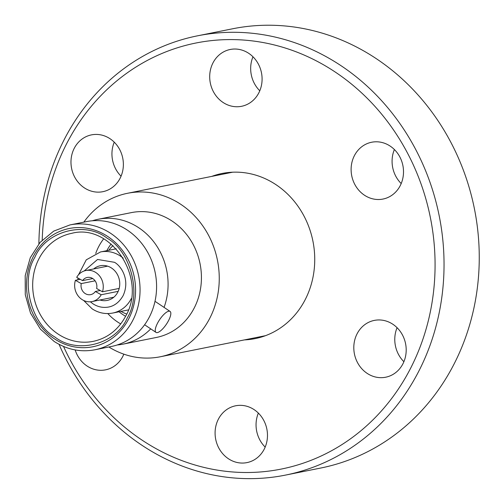 <?xml version="1.0" encoding="UTF-8"?>
<svg xmlns="http://www.w3.org/2000/svg" width="504" height="504" viewBox="0 0 504 504"><rect width="100%" height="100%" fill="white"/><g stroke="black" fill="none" stroke-linecap="round" stroke-linejoin="round"><path stroke-width="0.76" d="M126.97 229.868A63.661 57.317 -101.3 0 0 86.499 221.609L69.968 224.923A63.661 57.317 78.7 0 1 110.433 233.182A63.661 57.317 78.7 0 1 139.463 298.973A63.661 57.317 78.7 0 1 94.998 349.763L111.529 346.45A63.661 57.317 -101.3 0 0 155.994 295.659A63.661 57.317 -101.3 0 0 126.97 229.868M212.99 62.868A28.967 26.082 78.7 0 1 230.196 49.486A28.967 26.082 78.7 0 1 256.882 61.57A28.967 26.082 78.7 0 1 258.798 92.912A28.967 26.082 78.7 0 1 241.586 106.294A28.967 26.082 78.7 0 1 214.906 94.21A28.967 26.082 78.7 0 1 212.99 62.868M354.406 155.629A28.967 26.082 78.7 0 1 371.612 142.248A28.967 26.082 78.7 0 1 398.299 154.331A28.967 26.082 78.7 0 1 400.214 185.674A28.967 26.082 78.7 0 1 383.002 199.055A28.967 26.082 78.7 0 1 356.315 186.971A28.967 26.082 78.7 0 1 354.406 155.629M357.097 333.787A28.967 26.082 78.7 0 1 374.308 320.405A28.967 26.082 78.7 0 1 400.989 332.489A28.967 26.082 78.7 0 1 402.904 363.831A28.967 26.082 78.7 0 1 385.699 377.212A28.967 26.082 78.7 0 1 359.012 365.129A28.967 26.082 78.7 0 1 357.097 333.787M218.377 419.177A28.967 26.082 78.7 0 1 235.582 405.796A28.967 26.082 78.7 0 1 262.269 417.879A28.967 26.082 78.7 0 1 264.184 449.228A28.967 26.082 78.7 0 1 246.973 462.603A28.967 26.082 78.7 0 1 220.292 450.519A28.967 26.082 78.7 0 1 218.377 419.177M123.833 354.154A28.967 26.082 78.7 0 1 122.768 356.46A28.967 26.082 78.7 0 1 105.557 369.841A28.967 26.082 78.7 0 1 75.159 349.921M74.271 148.258A28.967 26.082 78.7 0 1 91.476 134.877A28.967 26.082 78.7 0 1 118.163 146.96A28.967 26.082 78.7 0 1 120.072 178.309A28.967 26.082 78.7 0 1 102.866 191.684A28.967 26.082 78.7 0 1 76.18 179.6A28.967 26.082 78.7 0 1 74.271 148.258M59.056 344.339A224.003 201.669 -101.3 0 0 285.497 475.096L320.714 468.04A224.003 201.669 -101.3 0 0 453.783 364.581A224.003 201.669 -101.3 0 0 438.99 122.22A224.003 201.669 -101.3 0 0 232.646 28.778L197.429 35.841A224.003 201.669 -101.3 0 0 64.361 139.299A224.003 201.669 -101.3 0 0 38.896 243.779M285.497 475.096A224.003 201.669 -101.3 0 0 418.566 371.643A224.003 201.669 -101.3 0 0 403.773 129.276A224.003 201.669 -101.3 0 0 197.429 35.841M63.529 346.456A217.262 195.609 -101.3 0 0 235.091 472.141A217.262 195.609 -101.3 0 0 410.363 368.726A217.262 195.609 -101.3 0 0 333.982 71.215A217.262 195.609 -101.3 0 0 66.811 143.369A217.262 195.609 -101.3 0 0 42.21 240.106M244.49 339.891A84.212 75.814 -101.3 0 0 255.137 338.612A84.212 75.814 -101.3 0 0 305.166 299.716A84.212 75.814 -101.3 0 0 299.603 208.606A84.212 75.814 -101.3 0 0 222.031 173.477A84.212 75.814 -101.3 0 0 211.712 176.406M92.314 220.784A63.661 57.317 78.7 0 1 97.99 219.303L131.342 212.619A63.661 57.317 78.7 0 1 171.814 220.878A63.661 57.317 78.7 0 1 200.838 286.669A63.661 57.317 78.7 0 1 156.372 337.459L123.02 344.144A63.661 57.317 78.7 0 1 117.212 344.969M97.99 219.303A63.661 57.317 78.7 0 1 138.461 227.562A63.661 57.317 78.7 0 1 164.065 307.383M150.734 328.86A63.661 57.317 78.7 0 1 123.02 344.144M168.683 311.22A12.632 4.076 -56.2 0 1 170.069 311.409A12.632 4.076 -56.2 0 1 167.486 322.503A12.632 4.076 -56.2 0 1 157.399 332.583A12.632 4.076 -56.2 0 1 156.013 332.401A12.632 4.076 -56.2 0 1 158.596 321.3A12.632 4.076 -56.2 0 1 168.683 311.22M127.247 317.942C116.153 344.245 77.144 354.589 54.949 337.056C31.046 323.681 20.248 280.93 34.839 257.323C45.933 231.021 84.943 220.67 107.138 238.203C131.04 251.578 141.838 294.336 127.247 317.942M107.799 313.564A55.075 49.581 -101.3 0 0 117.955 322.232A55.075 49.581 -101.3 0 0 120.733 323.933M119.095 311.781A46.651 42.002 -101.3 0 0 123.14 314.773A46.651 42.002 -101.3 0 0 125.603 316.279M108.719 250.305A39.577 35.633 78.7 0 1 113.003 245.662M126.706 314.036A39.577 35.633 78.7 0 1 120.966 311.403M84.168 270.976L97.555 259.466L114.484 262.3C121.048 265.829 130.486 279.745 123.07 295.741C118.919 302.816 113.488 306.665 106.766 307.295C101.915 307.755 97.335 306.608 93.038 303.849L90.348 301.795M99.918 299.993A17.684 15.92 -101.3 0 0 107.239 300.416A17.684 15.92 -101.3 0 0 119.587 286.31A17.684 15.92 -101.3 0 0 111.523 268.034A17.684 15.92 -101.3 0 0 100.283 265.734A17.684 15.92 -101.3 0 0 93.694 268.947M92.755 278.567L82.555 280.615L76.703 277.339A15.832 14.251 78.7 0 1 85.838 270.522A15.832 14.251 78.7 0 1 95.899 272.576A15.832 14.251 78.7 0 1 102.488 291.778L119.183 288.427M118.169 291.35L101.197 294.752A15.832 14.251 78.7 0 1 92.062 301.568A15.832 14.251 78.7 0 1 82.001 299.515A15.832 14.251 78.7 0 1 75.411 280.318L80.281 279.342M82.555 280.615A8.757 7.888 78.7 0 1 87.23 277.458A8.757 7.888 78.7 0 1 92.793 278.592A8.757 7.888 78.7 0 1 96.636 288.496L102.488 291.778M83.828 222.144A83.368 75.058 78.7 0 1 127.474 193.297A83.368 75.058 78.7 0 1 180.463 204.114A83.368 75.058 78.7 0 1 218.478 290.272A83.368 75.058 78.7 0 1 160.247 356.775A83.368 75.058 78.7 0 1 108.858 346.985M103.673 238.833A55.075 49.581 -101.3 0 0 95.735 253.386M111.119 244.018A46.651 42.002 -101.3 0 0 106.848 250.677M101.197 294.752L95.344 291.476A8.757 7.888 78.7 0 1 90.67 294.632A8.757 7.888 78.7 0 1 81.264 283.594L75.411 280.318M95.344 291.476L100.214 290.499M95.092 280.822L81.264 283.594M259.787 90.783A28.967 26.082 78.7 0 1 252.97 56.776M401.203 183.551A28.967 26.082 78.7 0 1 394.38 149.543M403.893 361.702A28.967 26.082 78.7 0 1 397.076 327.701M265.173 447.098A28.967 26.082 78.7 0 1 258.357 413.091M123.757 354.337A28.967 26.082 78.7 0 1 123.442 354.016M121.061 176.179A28.967 26.082 78.7 0 1 114.244 142.172M54.571 338.921A60.297 54.287 78.7 0 1 33.371 256.36A60.297 54.287 78.7 0 1 107.516 236.338A60.297 54.287 78.7 0 1 128.715 318.9A60.297 54.287 78.7 0 1 54.571 338.921M93.309 341.34A55.075 49.581 78.7 0 1 58.3 334.196A55.075 49.581 78.7 0 1 38.94 258.779A55.075 49.581 78.7 0 1 71.656 233.346C110.754 222.755 147.754 278.359 125.691 316.109C118.27 329.824 107.478 338.234 93.309 341.34M116.166 248.812L100.51 251.95A31.16 28.054 78.7 0 1 120.317 255.994A31.16 28.054 78.7 0 1 123.197 258.149M131.305 298.589A31.16 28.054 78.7 0 1 112.757 313.047L128.419 309.91M170.069 311.409L155.547 301.682M69.968 224.923L53.72 231.116L40.087 242.386L30.284 257.708L25.2 275.707L25.282 294.745L30.517 313.123L40.44 329.175L54.161 341.454C67.026 349.675 80.634 352.447 94.998 349.763M100.51 251.95L86.272 259.825L78.498 274.806M77.994 278.057L77.855 279.827M83.633 300.441L92.219 308.908C98.652 313.022 105.5 314.401 112.757 313.047M85.838 270.522L107.604 266.156M232.684 172.198L127.474 193.297M265.463 335.683L160.247 356.775M156.013 332.401L144.61 324.765M92.062 301.568L113.828 297.202"/></g></svg>
